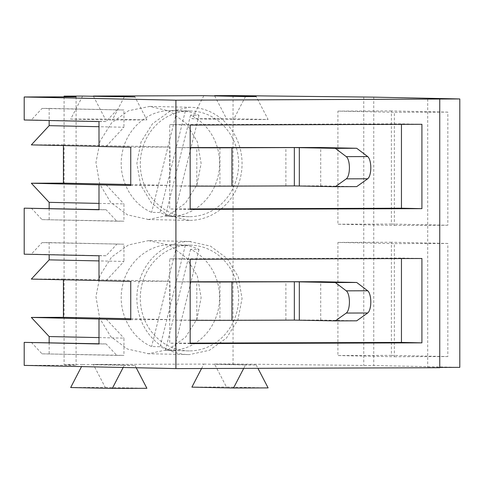 <?xml version="1.0" encoding="UTF-8"?>
<svg xmlns="http://www.w3.org/2000/svg" width="484" height="484" viewBox="0 0 484 484"><rect width="100%" height="100%" fill="white"/><g stroke="black" fill="none" stroke-linecap="round" stroke-linejoin="round"><path stroke-width="0.36" stroke-dasharray="2.42 1.81" d="M189.468 216.705A52.877 49.162 -88.8 0 1 188.355 216.699A52.877 49.162 -88.8 0 1 140.306 163.392A52.877 49.162 -88.8 0 1 189.468 110.957A52.877 49.162 -88.8 0 1 190.581 110.969A52.877 49.162 -88.8 0 1 238.63 164.27A52.877 49.162 -88.8 0 1 189.468 216.705M176.848 110.987L185.318 111.169A52.877 49.162 -88.8 0 1 199.033 115.313L190.569 115.132A52.877 49.162 -88.8 0 1 218.49 174.355A52.877 49.162 -88.8 0 1 170.416 216.306A52.877 49.162 -88.8 0 1 169.303 216.294A52.877 49.162 -88.8 0 1 165.443 216.052L173.913 216.227A52.877 49.162 -88.8 0 1 160.083 212.524L151.613 212.349C130.384 203.455 117.34 177.259 122.192 153.283C126.227 129.125 147.614 110.177 170.416 110.552A52.877 49.162 -88.8 0 1 171.53 110.564A52.877 49.162 -88.8 0 1 176.848 110.987L151.613 212.349M190.569 115.132L165.443 216.052M185.318 111.169L160.083 212.524M199.033 115.313L173.913 216.227M189.468 350.906A52.877 49.162 -88.8 0 1 188.355 350.9A52.877 49.162 -88.8 0 1 140.306 297.593A52.877 49.162 -88.8 0 1 189.468 245.158A52.877 49.162 -88.8 0 1 190.581 245.17A52.877 49.162 -88.8 0 1 238.63 298.471A52.877 49.162 -88.8 0 1 189.468 350.906M176.848 245.188L185.318 245.37A52.877 49.162 -88.8 0 1 199.033 249.514L190.569 249.333A52.877 49.162 -88.8 0 1 218.49 308.556A52.877 49.162 -88.8 0 1 170.416 350.507A52.877 49.162 -88.8 0 1 169.303 350.495A52.877 49.162 -88.8 0 1 165.443 350.253L173.913 350.428A52.877 49.162 -88.8 0 1 160.083 346.726L151.613 346.55C130.384 337.657 117.34 311.46 122.192 287.484C126.227 263.326 147.614 244.378 170.416 244.753A52.877 49.162 -88.8 0 1 171.53 244.765A52.877 49.162 -88.8 0 1 176.848 245.188L151.613 346.55M190.569 249.333L165.443 350.253M185.318 245.37L160.083 346.726M199.033 249.514L173.913 350.428M233.046 95.59L233.046 363.992L214.539 364.053L226.476 387.019L268.112 387.896M191.9 387.133L226.476 387.019M70.676 387.533L105.258 387.418L93.315 364.452L203.843 364.089L201.55 368.505M64.082 96.854L64.082 364.549L82.619 364.488L81.53 366.6M82.619 96.086L70.676 119.131L105.258 119.016L146.888 119.893L134.945 96.927M93.454 96.316L105.258 119.016M203.843 95.687L191.9 118.731L226.476 118.616L268.112 119.494L256.169 96.528M214.672 95.911L226.476 118.616M148.54 240.615L169.63 245.291L186.352 257.736L197.405 276.11L201.126 297.636L196.958 319.095L185.517 337.263L168.529 349.418L148.54 353.725L127.455 349.049L110.733 336.598L99.674 318.23L95.959 296.704L100.127 275.245L111.568 257.077L128.556 244.922L148.54 240.615M148.54 219.524L127.455 214.848L110.733 202.397L99.674 184.029L95.959 162.503L100.127 141.044L111.568 122.875L128.556 110.721L149.737 106.419L169.63 111.09L186.352 123.535L197.405 141.909L201.126 163.435L196.958 184.894L185.517 203.062L168.529 215.211L148.54 219.524M124.249 96.963L112.312 120.008L146.888 119.893M70.676 119.131L112.312 120.008M64.082 364.549L76.097 365.214L24.2 365.39M76.097 96.812L76.097 365.214M31.333 342.357L42.029 353.828L123.952 355.377L116.825 355.401L106.129 343.936L98.996 343.961M49.156 342.733L49.156 353.804M31.333 279.093L63.416 278.984L63.416 279.77M24.2 254.191L31.333 254.167L42.029 242.629L49.156 242.605L49.156 254.717M31.333 208.156L42.029 219.621L123.952 221.176L116.825 221.2L106.129 209.735L98.996 209.76M49.156 208.531L49.156 219.603M31.333 144.891L63.416 144.783L63.416 145.569M24.2 119.99L31.333 119.965L42.029 108.428L49.156 108.404L49.156 120.516M439.744 367.719L427.711 367.465L439.744 367.423M427.711 99.057L427.711 367.465M459.8 367.356L373.751 365.541L233.046 363.992M373.751 97.139L373.751 365.541M447.839 243.446L391.387 242.254L391.387 355.371L447.839 356.557L447.839 243.446L394.357 243.621L394.357 356.738L337.911 355.546L337.911 242.43L394.357 243.621M447.839 112.119L391.387 110.933L391.387 224.044L447.839 225.235L447.839 112.119L394.357 112.3L394.357 225.411L337.911 224.219L337.911 111.108L394.357 112.3M363.756 97.169L363.756 365.571M245.473 96.564L233.53 119.608L268.112 119.494M191.9 118.731L233.53 119.608M203.843 364.089L245.473 364.966L243.712 368.366M214.539 364.053L256.169 364.93L245.473 364.966M82.619 364.488L124.249 365.366L123.16 367.477M93.315 364.452L134.945 365.329L124.249 365.366M256.169 364.93L257.93 368.318M134.945 365.329L136.204 367.749M105.258 387.418L146.888 388.295M189.468 241.48L210.546 246.156L227.268 258.613L238.328 276.975L242.054 298.501L237.874 319.954L226.433 338.116L209.451 350.271L189.468 354.591A56.555 52.587 -88.8 0 1 188.276 354.578A56.555 52.587 -88.8 0 1 136.881 297.563A56.555 52.587 -88.8 0 1 189.468 241.48M189.468 220.389L168.39 215.707L151.667 203.25L140.608 184.888L136.881 163.362L141.062 141.909L152.508 123.747L169.485 111.592L189.468 107.273A56.555 52.587 -88.8 0 1 190.66 107.285A56.555 52.587 -88.8 0 1 242.054 164.3A56.555 52.587 -88.8 0 1 189.468 220.389M98.996 343.785L106.129 343.936M42.029 353.828L116.825 355.401M98.996 337.596L123.952 338.128L123.952 355.377M106.129 319.01L123.952 338.128M130.747 318.75L169.969 319.579L130.747 319.706M63.416 278.984L169.969 281.234L169.969 319.579M98.996 280.52L106.129 280.672L98.996 280.696M169.969 281.234L130.747 281.361M106.129 280.672L123.952 261.439L98.996 260.912M49.156 242.605L123.952 244.184L123.952 261.439M42.029 242.629L123.952 244.184M31.333 254.167L106.129 255.746L116.825 244.208M106.129 255.746L98.996 255.77M98.996 209.584L106.129 209.735M42.029 219.621L116.825 221.2M98.996 203.395L123.952 203.921L123.952 221.176M106.129 184.809L123.952 203.921M130.747 184.549L169.969 185.378L130.747 185.505M63.416 144.783L169.969 147.033L169.969 185.378M98.996 146.319L106.129 146.47L98.996 146.495M169.969 147.033L130.747 147.16M106.129 146.47L123.952 127.238L98.996 126.711M49.156 108.404L123.952 109.983L123.952 127.238M42.029 108.428L123.952 109.983M31.333 119.965L106.129 121.544L116.825 110.007M106.129 121.544L98.996 121.569M190.17 208.919L169.709 208.985L169.709 124.63L190.17 125.06M190.17 209.415L169.709 208.985M421.915 124.297L401.454 123.862L169.709 124.63M401.454 124.364L401.454 123.862M190.17 343.12L169.709 343.186L169.709 258.831L190.17 259.261M190.17 343.616L169.709 343.186M421.915 258.498L401.454 258.063L169.709 258.831M401.454 258.565L401.454 258.063M447.839 356.557L394.357 356.738M391.387 355.371L337.911 355.546M391.387 242.254L337.911 242.43M447.839 225.235L394.357 225.411M391.387 224.044L337.911 224.219M391.387 110.933L337.911 111.108M190.17 186.086A46.016 0.387 180 0 1 175.656 185.959L175.656 147.614L190.17 147.566M175.656 185.959L196.806 185.892L196.806 147.547M190.17 147.741A46.016 0.387 180 0 1 175.656 147.614M196.806 185.892L219.917 185.953L219.917 147.608M356.702 186.618L320.711 185.856L219.917 185.953M190.17 320.287A46.016 0.387 180 0 1 175.656 320.16L175.656 281.815L190.17 281.767M175.656 320.16L196.806 320.093L196.806 281.748M190.17 281.942A46.016 0.387 180 0 1 175.656 281.815M196.806 320.093L219.917 320.154L219.917 281.809M356.702 320.819L320.711 320.057L219.917 320.154M320.711 185.856L320.711 147.517M285.875 185.735L285.875 147.39M320.711 320.057L320.711 281.718M285.875 319.936L285.875 281.591M188.355 216.699L169.303 216.294M190.581 110.969L171.53 110.564M188.355 350.9L169.303 350.495M190.581 245.17L171.53 244.765M190.66 241.486L149.737 240.627M188.276 354.578L147.348 353.713M188.276 220.377L147.348 219.512M190.66 107.285L149.737 106.419"/><path stroke-width="0.73" d="M203.843 95.687L93.315 96.05L134.945 96.927L82.619 96.086L64.082 96.147L76.097 96.812L24.2 96.988L175.91 100.188L459.8 98.954L373.751 97.139L233.046 95.59L214.539 95.65L256.169 96.528L245.473 96.564L203.843 95.687M201.55 368.505L191.9 387.133L233.53 388.011L268.112 387.896L257.93 368.318M81.53 366.6L70.676 387.533L112.312 388.41L146.888 388.295L136.204 367.749M64.082 96.147L64.082 96.854M98.996 343.785L24.2 342.382L24.2 365.39L175.91 368.59L439.744 367.719L439.744 99.311M63.416 279.77L63.416 317.329L31.333 317.437L49.156 336.549L49.156 342.733M98.996 280.52L31.333 279.093L49.156 259.86L98.996 260.912M49.156 254.717L49.156 259.86M98.996 209.584L24.2 208.18L24.2 254.191L98.996 255.77L98.996 280.696L130.747 281.361L130.747 319.706L98.996 319.035L98.996 343.961L24.2 342.382M63.416 145.569L63.416 183.127L31.333 183.23L49.156 202.348L49.156 208.531M98.996 146.319L31.333 144.891L49.156 125.658L98.996 126.711M49.156 120.516L49.156 125.658M24.2 96.988L24.2 119.99L98.996 121.569L98.996 146.495L130.747 147.16L130.747 185.505L98.996 184.834L98.996 209.76L24.2 208.18M175.91 100.188L175.91 368.59M421.915 208.652L190.17 209.415L190.17 125.06L421.915 124.297L421.915 208.652L401.454 208.217L190.17 208.919M421.915 342.853L190.17 343.616L190.17 259.261L421.915 258.498L421.915 342.853L401.454 342.418L190.17 343.12M439.744 367.423L459.8 367.356L459.8 98.954M243.712 368.366L233.53 388.011M123.16 367.477L112.312 388.41M49.156 336.549L98.996 337.596M31.333 317.437L98.996 319.035M63.416 317.329L130.747 318.75M49.156 202.348L98.996 203.395M31.333 183.23L98.996 184.834M63.416 183.127L130.747 184.549M401.454 208.217L401.454 124.364M401.454 342.418L401.454 258.565M190.17 147.566L320.711 147.517L356.702 148.273L335.309 148.346L346.29 156.647A11.501 4.235 -90.2 0 1 349.418 167.815A11.501 4.235 -90.2 0 1 346.29 178.85L335.309 186.691L356.702 186.618L367.683 178.784A11.501 4.235 -90.2 0 0 370.811 167.742A11.501 4.235 -90.2 0 0 367.683 156.574L346.29 156.647M335.309 186.691L294.345 185.91L294.345 147.566L231.951 147.777A46.016 0.387 180 0 1 190.17 147.741M294.345 147.566L335.309 148.346M294.345 185.91L231.951 186.116A46.016 0.387 180 0 1 190.17 186.086M356.702 148.273L367.683 156.574M190.17 281.767L320.711 281.718L356.702 282.474L335.309 282.547L346.29 290.848A11.501 4.235 -90.2 0 1 349.418 302.016A11.501 4.235 -90.2 0 1 346.29 313.057L335.309 320.892L356.702 320.819L367.683 312.985A11.501 4.235 -90.2 0 0 370.811 301.943A11.501 4.235 -90.2 0 0 367.683 290.775L346.29 290.848M335.309 320.892L294.345 320.112L294.345 281.767L231.951 281.978A46.016 0.387 180 0 1 190.17 281.942M294.345 281.767L335.309 282.547M294.345 320.112L231.951 320.317A46.016 0.387 180 0 1 190.17 320.287M356.702 282.474L367.683 290.775M231.951 186.116L231.951 147.777M299.318 185.929L299.318 147.584M367.683 178.784L346.29 178.85M231.951 320.317L231.951 281.978M299.318 320.13L299.318 281.785M367.683 312.985L346.29 313.057"/></g></svg>
